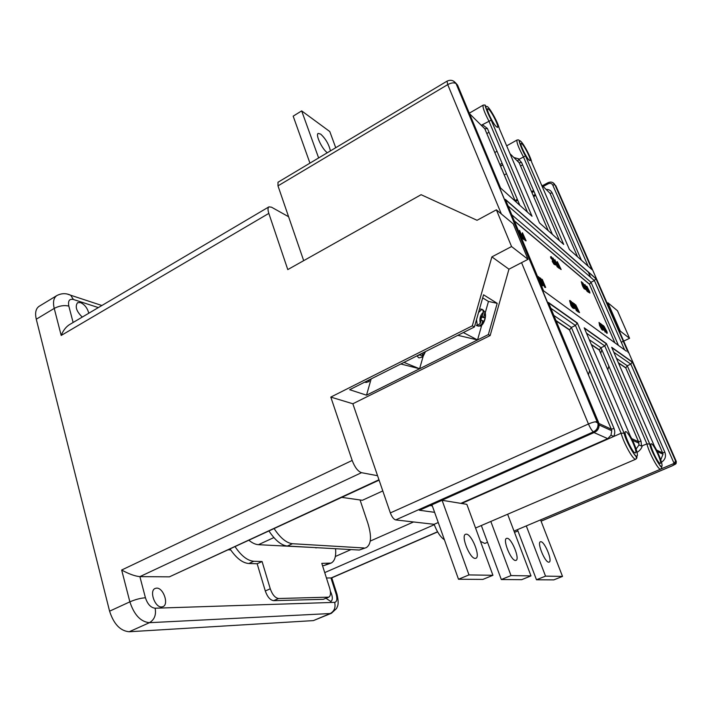 <?xml version="1.0" encoding="UTF-8"?>
<svg xmlns="http://www.w3.org/2000/svg" width="712" height="712" viewBox="0 0 712 712"><rect width="100%" height="100%" fill="white"/><g stroke="black" fill="none" stroke-linecap="round" stroke-linejoin="round"><path stroke-width="1.07" d="M330.43 150.891C328.873 144.278 325.607 138.671 320.649 134.087L318.193 133.42C315.211 134.568 322.216 149.351 327.351 152.733M335.735 147.722L329.79 131.551L301.666 110.894L318.638 157.948M309.951 163.137L293.175 116.154L301.666 110.894M475.18 558.386L475.865 558.279C480.787 556.864 471.78 534.125 466.36 534.16L465.568 534.267C460.602 535.566 469.813 558.751 475.18 558.386M442.081 500.287L468.986 574.913L492.935 575.296L466.849 504.345L442.081 500.287L431.926 504.808L458.501 579.248L468.986 574.913M458.501 579.248L482.887 579.408L492.935 575.296M548.774 562.177L549.166 562.115C552.752 561.207 544.76 541.609 540.871 541.707L540.417 541.77C536.795 542.58 544.929 562.507 548.774 562.177M526.293 525.919L545.534 576.133L562.516 576.409L540.577 519.885M517.437 529.657L536.483 579.773L545.534 576.133M536.483 579.773L553.803 579.888L562.516 576.409M515.497 560.46L516.004 560.38C520.169 559.258 511.706 538.219 507.158 538.29L506.561 538.37C502.361 539.393 510.993 560.807 515.497 560.46M481.339 525.527L501.31 579.532L511.011 575.581L530.992 575.901L507.629 514.233M501.31 579.532L521.673 579.675L530.992 575.901M490.817 521.451L511.011 575.581M82.263 317.08C76.415 311.384 74.84 306.587 77.555 302.698L80.447 302.564C84.612 304.469 87.389 308.029 88.786 313.236M156.613 588.13C163.351 587.605 169.145 604.372 162.977 606.642L161.633 606.944C154.896 607.674 148.977 590.675 155.163 588.441L156.613 588.13M330.395 591.236C332.762 596.362 332.931 599.798 330.893 601.542L326.043 598.32M630.298 436.002L584.205 327.832L606.437 343.584L649.718 443.994C651.106 450.696 658.903 465.782 661.252 466.324C663.985 467.784 659.437 454.461 654.435 446.219L611.679 347.305L632.309 361.918L675.581 460.984L676.204 461.269L555.769 185.618L592.01 269.643L590.64 268.424M529.078 160.102L530.111 160.69C531.606 160.378 525.198 146.992 522.127 144.011L521.051 143.379C519.529 143.646 526.052 157.254 529.078 160.102M635.015 452.885L635.46 452.921C637.916 452.449 629.114 432.736 625.999 431.686L625.501 431.632C622.991 431.988 631.971 452.075 635.015 452.885M659.979 463.37L660.318 463.396C662.427 463.049 654.177 444.671 651.533 443.816L651.151 443.772C648.997 444.03 657.399 462.72 659.979 463.37M496.264 126.656L497.563 127.395C499.237 126.994 492.473 112.932 488.966 109.497L487.595 108.696C485.896 109.052 492.802 123.372 496.264 126.656M481.401 309.15L482.603 309.56L483.404 312.221C480.369 314.846 479.318 318.584 480.244 323.435L481.259 319.857L479.977 319.127L480.992 315.567L482.247 316.288L483.404 312.221M480.244 323.435L477.387 325.464L476.31 325.25L476.889 325.749L478.802 326.176L481.784 324.191L484.044 321.45L482.772 320.729L481.784 324.191M371.299 378.828L369.519 379.727M606.428 331.089L603.954 326.132L606.864 331.472L607.283 333.163L606.758 333.269L605.209 330.742L606.143 331.231M605.796 330.671L605.218 328.837M604.977 328.953L604.648 328.09M604.773 328.036L603.607 326.781M603.785 326.701L603.171 326.238L605.289 332.121L601.311 324.503L603.287 325.562L603.438 326.861M603.242 330.172L600.777 323.666L603.242 330.172L602.583 330.119L599.976 325.455L599.201 322.474L602.37 329.514L601.836 329.629L599.62 325.633L599.023 322.411M601.017 325.98L600.536 324.717M600.447 324.476L600.474 323.435M600.554 324.708L599.949 324.77M579.532 312.595L577.957 311.429L575.661 304.7L579.532 312.595L577.583 311.616L576.293 306.845M576.355 306.819L575.447 306.516L575.011 305.226M575.154 305.145L574.442 304.611L576.676 310.948L572.341 302.671L574.637 303.926L574.735 305.306M574.237 308.67L571.318 301.425L574.237 308.67L573.356 308.207M572.181 305.003L571.318 301.425M573.507 308.127L572.644 307.967L571.006 305.697L569.582 300.651L570.383 300.776L573.507 308.127L571.389 305.501L569.965 300.464M545.668 287.488L541.939 280.626L541.894 279.202L542.339 279.531L545.668 287.488L544.707 287.283L542.562 282.166M542.58 282.157L542.17 282.361L541.521 280.831L541.939 280.626M541.547 280.822L541.894 279.202M541.262 279.629L540.408 278.988L543.194 285.654L542.784 285.859L538.014 276.79L540.711 278.303L541.262 279.629L540.719 279.745M589.945 293.059L588.201 290.434L589.278 291.875L589.1 291.057L586.839 286.242L589.545 291.475L589.945 293.059L588.673 292.178M588.432 290.558L587.898 288.814M587.667 288.93L587.329 288.075M587.453 288.013L586.617 287.657L586.652 286.171M588.423 292.303L586.884 291.039L584.436 284.711L585.202 284.889L587.249 290.158L588.379 291.083L588.423 292.303M585.736 289.642L583.048 283.1L585.736 289.642L584.81 288.876M583.466 285.29L583.048 283.1M583.956 286.758L581.295 281.703L582.372 282.593L582.63 284.408L584.828 288.396L584.267 288.956L582.674 286.349L583.626 286.927M583.315 286.313L582.968 285.743M583.092 285.681L582.3 285.396L581.295 281.703M582.923 283.883L582.461 283.954M561.154 269.519L559.525 268.184L557.345 261.749L561.154 269.519L559.027 268.059M558.626 266.671L557.932 263.805M557.994 263.769L557.087 263.422L557.069 261.633M558.867 268.139L557.051 266.662L554.879 259.702L557.496 265.745L558.822 266.831L558.867 268.139M555.672 265.033L553.224 258.322L555.672 265.033L553.963 264.197L552.209 261.349L553.357 262.105M553.491 260.993L552.85 258.02M552.939 261.357L551.738 258.625M552.12 259.577L551.933 259.043M552.316 258.848L551.667 257.842L551.471 258.759L550.883 258.144L550.598 256.756L551.221 256.667L552.761 259.141L554.221 262.425L554.595 264.108L553.963 264.197M522.43 232.753L526.124 240.843L525.153 240.585L523.035 235.53L522.635 235.725L522.021 234.239L522.43 232.753L522.11 234.195M523.925 239.588L521.771 237.835L519.538 230.35L522.332 236.882L523.907 238.182L523.925 239.588M368.967 381.659L369.341 379.816M424.352 352.155L424.468 353.125L422.447 355.448L422.18 353.25M421.406 353.633L420.365 354.834L417.365 355.671M483.048 309.978L484.943 312.132L483.751 317.16L485.05 317.908L484.044 321.45C485.37 318.13 485.646 315.345 484.845 313.084M496.38 209.826L513.201 223.844L528.01 259.328L508.955 269.189L490.159 335.557L352.849 403.766L330.795 397.091L472.314 325.838L491.885 256.872L511.563 246.548L496.38 209.826L477.04 220.293L421.112 194.705L287.782 269.59L268.825 213.386L61.196 335.45L54.228 308.412L36.276 319.207L109.586 611.181L129.869 601.845L121.663 570.027C128.854 573.97 134.933 576.168 139.881 576.631L169.403 576.845L378.953 479.763M330.795 397.091L352.173 460.45C354.807 467.294 357.913 471.371 361.5 472.679L377.565 475.714L390.345 512.916L588.45 423.987L521.558 262.666M352.849 403.766L377.565 475.714M501.364 213.983L447.723 84.612L277.992 185.868L288.591 216.733L271.512 207.192L268.958 206.845L69.18 324.814C65.718 327.164 63.065 330.706 61.196 335.45M268.958 206.845C267.757 207.717 267.712 209.898 268.825 213.386M326.443 577.993L331.578 577.939L437.622 531.909M607.772 369.875L608.84 366.066M601.8 349.637L600.741 353.419M480.458 541.351L484.792 543.452L487.542 542.295M419.706 510.086L594.484 432.3L593.434 431.855L395.694 519.92L434.124 524.308C437.088 532.033 440.514 537.186 444.413 539.785M395.694 519.92C393.7 519.306 391.92 516.974 390.345 512.916M277.992 185.868L278 182.245L447.02 81.168L447.723 84.612C451.257 82.725 454.042 82.378 456.063 83.589L597.484 421.833L598.516 422.314L548.418 302.458L577.316 322.945L624.112 433.163C626.035 440.968 633.769 455.413 636.377 456.089C639.34 457.611 635.549 445.214 630.325 436.064M419.359 510.237L434.614 512.337M434.124 524.308L438.245 522.51M235.156 546.789C241.359 555.938 247.58 560.762 253.801 561.27L248.844 563.521L257.166 563.753L262.078 561.528L270.266 588.788C272.393 594.751 275.179 597.991 278.606 598.507L328.775 597.154C330.715 595.917 331.027 592.945 329.7 588.237L321.788 563.361L331.071 563.103C334.729 561.181 336.224 556.392 335.557 548.712M322.483 565.533L323.978 565.577L328.526 563.575M379.087 480.137L169.403 576.845M228.588 549.833L230.706 549.931M129.21 631.749L313.387 620.606L330.199 613.539L149.431 622.688L129.21 631.749C120.31 630.974 113.769 624.112 109.586 611.181M623.703 341.101L629.577 338.325L617.464 310.743L607.897 302.769L620.277 331.098L619.493 331.472M621.282 342.241L623.303 341.288M336.456 595.312L337.007 594.235C339.544 605.262 337.141 606.482 336.598 608.457L331.454 613.255L313.387 620.606M36.276 319.207C34.843 312.88 35.796 308.581 39.116 306.311L56.871 295.551C53.631 297.767 52.75 302.057 54.228 308.412C59.247 305.795 64.116 305.021 68.824 306.089L73.122 322.474M288.591 216.733L303.686 260.654M278.606 598.507L273.648 600.661L323.328 599.317L328.01 597.315M273.648 600.661C270.195 600.163 267.418 596.932 265.3 590.978L270.266 588.788M257.166 563.753L265.3 590.978M248.844 563.521C242.587 563.032 236.357 558.226 230.154 549.103M331.071 563.103L323.978 565.577M328.775 597.154L323.328 599.317M253.801 561.27L262.078 561.528M273.88 537.578L258.412 544.689L316.164 547.635M258.412 544.689C255.501 544.502 252.368 543.06 249.013 540.372M317.463 547.706L315.692 547.848M274.191 528.713C280.403 538.041 286.491 543.042 292.463 543.719L287.354 546.042L359.284 550.038L366.377 547.572C371.317 544.244 371.798 536.083 367.81 523.08L360.05 499.957M292.463 543.719L363.966 547.973M366.377 547.572L359.284 550.038M287.354 546.042C281.347 545.383 275.241 540.408 269.038 531.099M661.021 468.932L674.104 463.405L675.581 460.984M656.535 450.055L662.605 452.859L625.777 367.971L627.281 365.763L630.823 364.126L632.309 361.918M614.856 342.792L589.483 284.293L590.996 282.263L594.395 280.572L508.057 205.91M592.01 269.643L569.431 249.547L531.65 162.122C531.197 158.135 524.45 145.025 521.095 141.617C517.553 137.79 520.392 147.028 525.527 155.875L518.826 159.479L521.549 162.452L552.379 234.364M525.527 155.875L563.708 244.447L539.5 222.909L499.183 128.285C498.258 123.399 491.502 110.654 487.871 106.942C484.507 104.646 485.628 109.043 491.218 120.141L481.267 125.294M461.625 503.491L621.113 433.216L624.112 433.163M553.838 315.425L571.38 327.449L575.465 325.473L577.316 322.945M589.269 339.713L600.981 347.732L604.782 345.934L606.437 343.584M641.023 441.12L638.557 441.752L599.308 350.028L600.981 347.732L641.023 441.12L641.548 446.05L646.923 443.905L649.718 443.994M513.806 157.477L519.297 159.061M642.224 445.943C641.548 448.507 639.83 450.651 637.071 452.36M382.798 490.933L362.381 500.287L341.831 497.385M460.833 503.366L607.906 438.53L611.003 435.174L613.655 436.5C614.972 433.866 615.097 431.196 614.038 428.508L611.288 429.176L569.52 329.985L556.143 320.952M636.11 449.014L638.993 444.955L638.531 441.743L599.317 350.099L591.432 344.777M548.204 230.652L519.164 162.772L516.458 160.102M612.009 348.043L611.679 347.305M584.588 328.722L584.205 327.832M548.881 303.579L548.418 302.458M531.65 162.122L531.837 162.567M563.708 244.447L525.501 155.875C522.101 150.526 518.879 141.279 519.164 140.691C519.199 139.935 518.496 139.703 517.046 140.015C516.342 142 518.461 147.589 523.4 156.782L559.516 240.718M563.628 244.323L562.213 243.121M499.183 128.285L499.397 128.783M491.218 120.141L532.024 216.252L491.182 120.132C486.385 109.737 484.463 104.895 485.406 105.607C485.575 105.064 484.854 104.895 483.252 105.082C482.353 106.782 484.222 112.078 488.832 120.951L527.494 212.22M531.926 216.101L530.387 214.793M532.024 216.252L500.572 188.012M641.548 446.05L638.993 444.955M510.032 153.739L519.19 162.799L517.579 160.779L518.826 159.479M481.793 125.81L482.398 124.645L487.409 128.48L519.902 205.465M614.038 428.508L571.38 327.449L569.52 329.985M543.309 290.247L505.787 200.472M626.364 351.185L543.532 290.763M505.306 199.342L595.899 278.543L594.395 280.572L624.62 349.912M607.122 303.152L607.897 302.769M629.577 338.325L620.277 331.098M588.423 374.877L589.616 370.64M472.314 325.838L474.423 326.986L349.654 389.704L366.511 395.178L488.352 334.569L490.159 335.557M488.352 334.569L497.198 303.33L483.555 294.795L474.423 326.986M491.885 256.872L508.955 269.189M511.563 246.548L528.01 259.328M485.21 312.915L488.459 301.452L482.683 297.883M488.459 301.452L497.198 303.33M463.343 332.557L477.547 339.944L481.713 325.233M457.834 335.325L477.547 339.944M403.98 362.399L419.599 368.772L423.24 355.982M400.82 363.983L419.599 368.772M366.511 395.178L371.05 379.291M480.671 316.68L483.751 317.16M480.636 316.822L485.05 317.908M481.579 317.365L480.929 319.67M481.152 320.222L482.772 320.729M480.831 316.101L482.247 316.288M423.115 352.778L424.468 353.125M524.335 239.383L521.771 237.835M522.181 237.621L519.538 230.35M526.124 240.843L522.421 234.034M554.337 264.001L552.583 261.162M551.853 258.572L550.883 258.144M551.266 257.949L550.972 256.56M553.687 261.936L552.93 260.601L552.396 260.743M552.779 260.548L552.343 259.462M559.24 267.952L557.051 266.662M557.425 266.466L554.879 259.702M584.828 288.867L584.267 288.956M584.614 288.778L583.03 286.171M588.779 292.125L586.884 291.039M587.24 290.87L584.783 284.542M543.194 285.654L542.224 285.45M542.642 285.236L539.847 278.561L538.575 278.125M538.984 277.911L538.423 276.576M571.282 304.576L571.852 305.003L570.802 302.52L571.282 304.576M577.058 310.761L576.213 310.601M576.595 310.414L573.97 304.255L572.866 303.899M573.249 303.712L572.724 302.475M600.892 326.933L601.756 328.321L600.892 326.933M605.645 331.952L604.889 331.828M605.245 331.659L602.77 325.945L601.8 325.651M602.156 325.482L601.667 324.334M607.283 333.163L606.758 333.269M607.105 333.1L605.565 330.573M636.172 455.983L636.314 458.03M624.032 433.092C625.999 441.938 635.46 457.175 636.555 456.793C637.284 457.255 637.026 458.056 635.789 459.196L635.131 459.151C632.185 458.412 623.498 442.375 621.113 433.216L575.465 325.473L550.848 308.278M606.446 343.665L649.673 443.941C651.079 451.542 660.362 467.366 661.412 466.974C662.053 467.286 661.786 468.024 660.611 469.172L660.104 469.137C657.461 468.549 648.766 451.915 646.923 443.905L604.782 345.934L586.474 333.163M477.387 325.464L476.479 319.741M478.535 312.506L481.962 309.275M425.491 351.586C422.056 358.376 423.658 356.472 419.421 357.833L418.531 357.709L417.081 355.813M369.154 381.516L366.075 382.495L364.749 382.122M589.483 284.293L514.384 221.04M367.775 380.6L369.43 380.404M420.365 354.834C421.86 356.979 423.489 355.947 425.233 351.71M361.5 472.679L139.881 576.631L145.435 597.777C147.571 604.23 150.802 607.71 155.136 608.217L334.658 602.361C336.963 601.782 337.452 599.032 336.126 594.12L330.982 578.028L437.542 531.766M121.663 570.027L352.173 460.45M588.228 271.842L590.604 277.297M98.345 307.584L73.407 299.476C69.367 298.639 67.836 300.847 68.824 306.089M434.276 524.708L324.725 572.608M335.343 556.499L351.016 549.575M370.258 541.076L413.547 521.958M514.5 532.371L517.918 530.921L514.509 532.389M541.067 521.157L672.297 465.782L675.145 463.868L674.104 463.405L630.823 364.126L613.824 352.253M595.899 278.543L628.207 352.529M500.741 188.413L457.549 85.093L453.491 81.07M616.458 358.341L627.281 365.763L664.883 452.271C666.281 456.419 665.159 459.738 661.493 462.23M625.777 367.971L618.488 363.04M511.768 214.793L590.996 282.263L618.434 345.391M588.121 266.172L552.761 185.084C551.764 183.34 550.243 182.913 548.196 183.794L543.158 186.508M533.982 191.466L531.917 192.587M517.704 200.268L515.435 201.487L484.845 128.828L469.484 113.644M518.033 203.801L518.986 203.294M533.217 195.622L535.282 194.501M546.095 189.419C548.943 189.33 550.972 190.505 552.174 192.943L581.401 260.2M577.53 256.756L549.984 193.255L541.458 184.826M515.399 201.46L484.801 128.783L482.193 126.211M595.312 421.798L597.857 422.973M598.89 423.453L611.288 429.176L611.741 430.751L599.103 424.975M631.669 438.574L638.557 441.752L638.949 443.193L632.496 440.247M608.271 438.868L594.013 432.576M432.317 505.894L430.03 505.547M502.708 164.73L500.465 165.985M535.638 195.328L533.564 196.441M519.333 204.113L518.736 204.433M499.86 164.552L502.111 163.306M611.003 435.174L611.741 430.751L611.323 429.185L569.52 329.896M660.763 459.872L663.006 454.203L662.605 452.859L664.883 452.271M552.726 182.539L554.942 184.773L552.761 185.084M556.036 186.241L555.769 185.618M675.145 463.868L676.186 461.75M577.557 256.783L550.011 193.281L547.662 190.958L550.011 193.281L552.174 192.943M594.689 432.202L594.484 432.3C597.706 430.627 599.228 427.983 599.05 424.37L598.596 422.519M593.434 431.855C596.674 430.173 598.196 427.529 598.018 423.898L597.332 421.78C595.526 421.504 592.562 422.243 588.45 423.987C590.328 428.259 591.992 430.885 593.434 431.855M457.549 85.093L455.449 82.708M542.384 185.734L547.92 182.744L548.196 183.794M548.24 230.688L519.19 162.799L521.549 162.452M487.409 128.48L484.845 128.828L482.211 126.229M155.136 608.217C156.32 614.901 154.424 619.725 149.431 622.688C140.656 621.807 134.141 614.865 129.869 601.845C135.485 599.451 140.673 598.089 145.435 597.777M331.454 613.255L330.199 613.539C334.32 611.234 335.806 607.514 334.658 602.361M73.407 299.476L70.693 295.24L67.524 294.136M331.774 577.859L337.007 594.235L336.126 594.12M504.247 174.965L506.499 173.719M520.534 165.976L522.572 164.846M486.794 133.536L489.011 132.272M482.603 309.56L479.568 308.839M479.941 326.123C483.145 326.158 486.981 316.893 484.943 312.132M469.297 113.19L483.252 105.082M494.796 152.519L497.029 151.264M506.668 145.844L517.046 140.015M514.019 531.099L660.611 469.172M475.554 528.01L635.789 459.196M657.301 451.586L663.006 454.203L662.632 452.868L625.768 367.908M447.02 81.168C450.643 79.459 453.66 80.26 456.063 83.589L598.018 423.898L599.05 424.37C599.299 428.001 597.813 430.653 594.609 432.309L419.555 510.21M675.608 461.483L676.347 461.821C675.67 464.117 677.521 463.085 672.351 465.79L541.076 521.184M675.599 461.073L632.327 361.99M632.336 362.194L611.893 347.723M606.446 343.869L584.445 328.285M624.059 433.11L577.325 323.043M577.316 323.248L548.685 302.974M515.016 200.535L517.295 199.298M531.499 191.617L533.573 190.505M547.92 182.744C550.937 181.427 553.269 182.094 554.915 184.746L591.948 269.537M625.759 367.73L618.345 362.72M599.299 349.85L591.28 344.421M535.7 195.48L533.635 196.592M519.395 204.264L518.87 204.549M500.545 166.181L502.797 164.926M555.992 320.569L569.52 329.718M614.883 342.81L589.474 284.239M589.474 284.141L514.269 220.773M595.908 278.721L505.52 199.734M628.144 352.422L595.908 278.606M56.871 295.551C61.517 293.175 66.127 293.077 70.693 295.24L101.878 305.501"/></g></svg>
